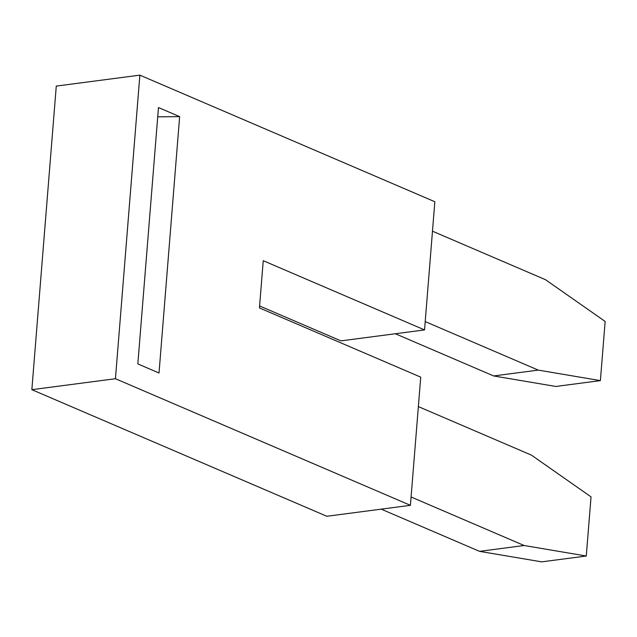 <?xml version="1.0" encoding="UTF-8"?>
<svg xmlns="http://www.w3.org/2000/svg" width="637" height="637" viewBox="0 0 637 637"><rect width="100%" height="100%" fill="white"/><g stroke="black" fill="none" stroke-linecap="round" stroke-linejoin="round"><path stroke-width="0.96" d="M56.279 86.091L139.869 75.142L434.848 201.738L424.537 329.918L263.248 260.7L259.45 307.926L420.731 377.144L410.419 505.324L326.829 516.273L31.85 389.677L56.279 86.091M137.839 363.91L159.019 372.995L179.642 116.635L158.47 107.549L137.839 363.91M139.869 75.142L115.44 378.72L410.419 505.324M259.609 305.967L340.938 340.875L424.537 329.918M31.85 389.677L115.44 378.72M586.279 556.021L541.697 561.858L479.55 551.355L524.132 545.511L586.279 556.021L591.04 496.868L531.401 455.113L418.366 406.597M425.205 321.589L538.241 370.105L493.659 375.949L395.33 333.748M538.241 370.105L600.388 380.615L605.15 321.462L545.519 279.707L432.475 231.191M479.55 551.355L381.213 509.146M524.132 545.511L411.088 496.995M600.388 380.615L555.806 386.46L493.659 375.949M179.642 116.635L157.721 116.842"/></g></svg>

